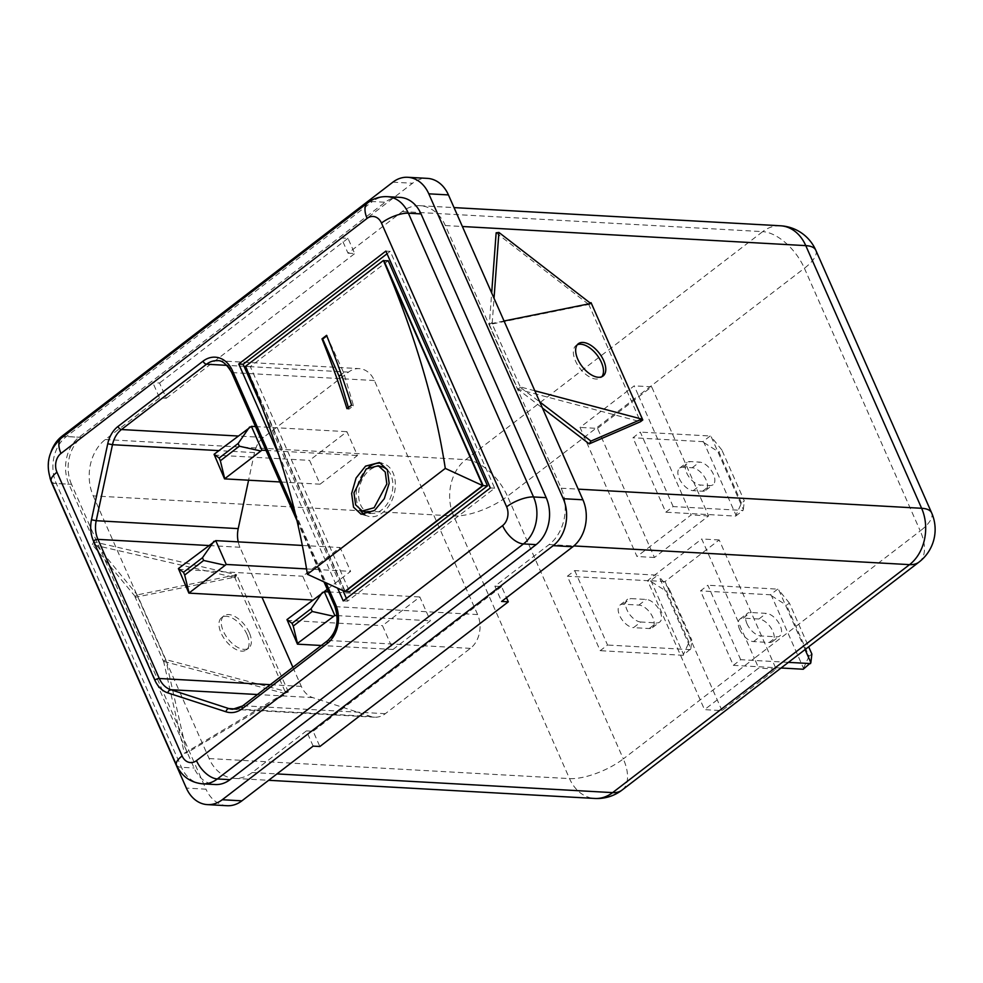 <?xml version="1.0" encoding="UTF-8"?>
<svg xmlns="http://www.w3.org/2000/svg" width="983" height="983" viewBox="0 0 983 983"><rect width="100%" height="100%" fill="white"/><g stroke="black" fill="none" stroke-linecap="round" stroke-linejoin="round"><path stroke-width="0.74" stroke-dasharray="4.92 3.69" d="M370.124 513.2A23.961 16.478 -74.1 0 0 381.699 509.907A23.961 16.478 -74.1 0 0 387.437 469.911M382.326 466.888A23.961 16.478 -74.1 0 0 369.805 469.96A23.961 16.478 -74.1 0 0 358.598 494.142A23.961 16.478 -74.1 0 0 369.166 512.979M368.76 467.257A27.389 18.824 -74.1 0 0 360.147 510.103M364.619 514.613A27.389 18.824 -74.1 0 0 368.232 516.272A27.389 18.824 -74.1 0 0 382.547 512.757A27.389 18.824 -74.1 0 0 395.35 485.123A27.389 18.824 -74.1 0 0 383.259 463.595A27.389 18.824 -74.1 0 0 381.232 463.19M348.4 407.552L348.891 409.211L353.499 405.684L343.669 372.668L326.811 335.903M343.669 372.668L341.334 374.462M344.8 591.471L245.504 366.34M353.499 405.684L351.558 405.131M327.29 335.535L326.589 335.338M348.891 409.211L346.962 408.658M247.003 634.44A20.336 10.838 52.5 0 0 221.642 617.594A20.336 10.838 52.5 0 0 221.064 633.003A20.336 10.838 52.5 0 0 246.414 649.849A20.336 10.838 52.5 0 0 247.003 634.44M249.301 632.683A20.336 10.838 52.5 0 0 223.94 615.825A20.336 10.838 52.5 0 0 223.362 631.233A20.336 10.838 52.5 0 0 248.711 648.092A20.336 10.838 52.5 0 0 249.301 632.683M577.291 344.75A20.336 10.838 52.5 0 0 576.038 345.488A20.336 10.838 52.5 0 0 575.448 360.896A20.336 10.838 52.5 0 0 600.81 377.755A20.336 10.838 52.5 0 0 601.842 376.722M686.638 472.823A13.701 7.299 52.5 0 0 700.547 485.037L709.898 485.553A13.701 7.299 52.5 0 0 713.056 484.693A13.701 7.299 52.5 0 0 712.147 471.803A13.701 7.299 52.5 0 0 699.552 462.108L690.201 461.58A13.701 7.299 52.5 0 0 687.031 462.452A13.701 7.299 52.5 0 0 686.638 472.823M679.278 478.475A13.701 7.299 52.5 0 0 693.187 490.677L702.538 491.205A13.701 7.299 52.5 0 0 705.708 490.345A13.701 7.299 52.5 0 0 704.799 477.455A13.701 7.299 52.5 0 0 692.192 467.748L682.841 467.232A13.701 7.299 52.5 0 0 679.671 468.092A13.701 7.299 52.5 0 0 679.278 478.475M640.842 622.018A13.701 7.299 -127.5 0 1 626.945 609.804A13.701 7.299 -127.5 0 1 627.338 599.421A13.701 7.299 -127.5 0 1 630.508 598.561L646.224 599.446A13.701 7.299 -127.5 0 1 658.831 609.141A13.701 7.299 -127.5 0 1 659.74 622.03A13.701 7.299 -127.5 0 1 656.57 622.89L640.842 622.018L633.494 627.658L649.21 628.542A13.701 7.299 52.5 0 0 652.38 627.67A13.701 7.299 52.5 0 0 651.471 614.793A13.701 7.299 52.5 0 0 638.876 605.086L623.148 604.213A13.701 7.299 52.5 0 0 619.978 605.073A13.701 7.299 52.5 0 0 619.585 615.444A13.701 7.299 52.5 0 0 633.494 627.658M746.982 623.726A13.701 7.299 52.5 0 0 760.891 635.94L776.607 636.824A13.701 7.299 52.5 0 0 779.777 635.952A13.701 7.299 52.5 0 0 778.868 623.075A13.701 7.299 52.5 0 0 766.261 613.367L750.545 612.495A13.701 7.299 52.5 0 0 747.375 613.355A13.701 7.299 52.5 0 0 746.982 623.726M739.621 629.378A13.701 7.299 52.5 0 0 753.531 641.592L769.259 642.464A13.701 7.299 52.5 0 0 772.417 641.604A13.701 7.299 52.5 0 0 771.508 628.715A13.701 7.299 52.5 0 0 758.913 619.02L743.185 618.135A13.701 7.299 52.5 0 0 740.015 619.007A13.701 7.299 52.5 0 0 739.621 629.378M163.878 661.448L286.09 693.801L234.372 576.554L233.082 576.812L236.67 574.785L235.293 577.611L236.67 574.785L137.239 594.887L134.941 596.656L163.473 661.338L165.771 659.581L288.388 692.044L285.758 692.536L288.388 692.044L236.67 574.785L234.372 576.554M135.273 596.583L92.328 544.619L234.065 577.328L135.482 597.259M234.065 577.328L233.082 576.812M163.473 661.338L165.771 659.581L186.807 752.867L286.09 693.801M134.941 596.656L137.239 594.887L165.771 659.581M235.146 577.648L236.67 574.785L93.717 541.793L137.239 594.887M504.046 320.999L492.176 323.395L491.635 322.793L520.572 387.585L517.869 389.243L640.486 421.707L642.108 418.942L640.486 421.707L588.768 304.46L591.397 303.968L489.337 324.55L517.869 389.243L542.456 408.068M520.167 387.486L517.869 389.243M591.066 302.69L588.768 304.46L590.021 302.899M520.572 387.585L539.716 401.863M534.826 390.779L520.179 386.897M590.758 303.477L589.775 302.948M491.967 322.719L489.337 324.55L491.672 292.946M491.635 322.793L489.337 324.55M348.007 253.196L354.716 253.577L347.994 238.328L341.285 237.96L348.007 253.196L402.244 211.554A41.089 31.616 93.2 0 1 420.048 205.705A41.089 31.616 93.2 0 1 445.348 225.562L561.182 488.207A41.089 31.616 93.2 0 1 549.116 544.557L494.879 586.2L501.6 601.449M721.989 710.623L665.049 581.531L719.2 539.95L776.14 669.054L721.989 710.623L704.516 709.652L647.588 580.56L701.727 538.979L754.354 658.291L623.308 758.901L507.474 496.243L638.508 395.633L691.123 514.945L636.984 556.513L580.044 427.421L634.195 385.852L638.508 395.633L804.401 268.261L920.248 530.918L754.354 658.291L758.667 668.084L704.516 709.652M740.69 659.691L707.846 585.241L700.498 590.881L733.343 665.344L740.69 659.691L788.415 662.358M597.517 428.391L651.655 386.823L708.596 515.915L654.445 557.496L597.517 428.391L580.044 427.421M673.146 506.564L640.314 432.102L632.954 437.754L665.798 512.204L673.146 506.564L743.025 510.447L743.32 509.513L711.348 437.017L710.181 435.997L640.314 432.102M574.711 570.582L607.555 645.032L600.195 650.685L567.363 576.222L574.711 570.582L657.688 575.202L650.328 580.842L567.363 576.222M327.278 589.296L350.612 571.381L340.106 547.556L302.739 576.235L313.258 600.06L324.132 591.705M292.897 667.297L301.314 686.404A24.649 18.972 -86.8 0 0 312.754 697.598L370.886 716.496A24.649 18.972 -86.8 0 0 374.634 717.197A24.649 18.972 -86.8 0 0 385.311 713.695L470.378 648.375A24.649 18.972 -86.8 0 0 477.615 614.572L374.388 380.532A24.649 18.972 -86.8 0 0 359.213 368.625A24.649 18.972 -86.8 0 0 348.535 372.127L263.469 437.435A24.649 18.972 -86.8 0 0 254.499 452.598L248.588 480.208M238.218 541.879A24.649 18.972 -86.8 0 0 239.95 547.273L261.982 597.209M392.979 649.48L430.345 620.789L419.839 596.964L382.473 625.655L392.979 649.48L321.306 645.487M320.077 484.189L357.443 455.498L346.938 431.672L309.571 460.363L320.077 484.189L279.922 481.953M313.147 746.134L306.426 730.897L313.135 731.266L319.856 746.515M494.879 586.2L501.588 586.581L506.491 597.689M501.588 586.581L313.135 731.266M341.285 237.96L412.528 183.256A34.233 26.344 93.2 0 1 427.359 178.378M51.878 483.218L71.526 484.312L205.988 789.177L186.34 788.083M71.526 484.312A34.233 26.344 93.2 0 1 81.577 437.349L152.832 382.645L159.541 383.026L166.262 398.262L159.553 397.894L152.832 382.645M306.426 730.897L252.189 772.54A41.089 31.616 93.2 0 1 234.384 778.389A41.089 31.616 93.2 0 1 209.096 758.544L93.25 495.887A41.089 31.616 93.2 0 1 105.316 439.536L159.553 397.894M227.073 805.716A34.233 26.344 93.2 0 1 205.988 789.177M51.091 451.652A34.233 26.344 -86.8 0 0 49.973 477.824M399.958 197.374A34.233 26.344 -86.8 0 0 385.127 202.24L78.996 437.288A34.233 26.344 -86.8 0 0 68.945 484.238L194.093 767.993A34.233 26.344 -86.8 0 0 215.166 784.532M278.508 454.158L337.611 588.166M166.262 398.262L354.716 253.577M347.994 238.328L159.541 383.026M337.12 615.604L430.345 620.789M328.408 591.877L419.839 596.964M286.938 620.334L382.473 625.655M312.459 600.023L313.258 600.06M306.549 568.924L350.612 571.381M302.322 545.442L340.106 547.556M178.365 569.304L302.739 576.235M266.012 450.411L357.443 455.498M255.506 426.585L346.938 431.672M214.036 455.043L309.571 460.363M651.655 386.823L634.195 385.852M708.596 515.915L691.123 514.945M654.445 557.496L636.984 556.513M665.049 581.531L647.588 580.56M719.2 539.95L701.727 538.979M776.14 669.054L758.667 668.084M650.328 580.842L651.496 581.875L683.468 654.359L683.173 655.305L690.828 648.719L658.856 576.222L657.688 575.202M690.521 649.652L607.555 645.032M683.173 655.305L600.195 650.685M710.181 435.997L702.833 441.637L632.954 437.754M702.833 441.637L704 442.669L735.972 515.153L735.665 516.1L665.798 512.204M735.665 516.1L743.025 510.447M741.489 503.124L718.991 452.119L721.829 449.944L744.328 500.949L741.489 503.124L735.972 515.153M805.089 649.554L778.892 590.156L777.725 589.124L707.846 585.241M777.725 589.124L770.365 594.776L700.498 590.881M781.067 667.998L733.343 665.344M770.365 594.776L771.532 595.796L803.504 668.293L803.209 669.239M811.872 654.076L809.034 656.263L786.535 605.258L789.374 603.071L808.665 646.802M688.997 642.329L666.499 591.324L669.337 589.149L691.835 640.154L688.997 642.329L683.468 654.359M651.496 581.875L666.499 591.324M669.337 589.149L658.856 576.222M690.828 648.719L691.835 640.154M771.532 595.796L786.535 605.258M809.034 656.263L803.504 668.293M789.374 603.071L778.892 590.156M704 442.669L718.991 452.119M721.829 449.944L711.348 437.017M743.32 509.513L744.328 500.949M346.409 598.438L347.589 601.129L494.682 488.195L390.214 251.341L385.852 251.095M494.682 488.195L490.308 487.949M347.589 601.129L343.227 600.883M261.92 406.888L342.956 590.623M390.214 251.341L387.032 253.786M388.199 260.741L250.309 366.61L349.604 591.741M383.517 260.741L245.947 366.364L345.119 591.225M250.309 366.61L245.947 366.364M496.145 232.811L588.768 304.46L591.41 304.116M492.176 323.395L494.031 298.291M642.108 418.942L640.486 421.707M284.505 693.384L288.388 692.044L285.746 692.388M92.328 544.619L93.717 541.793M163.485 660.76L184.349 753.261L285.058 692.954M184.349 753.261L186.807 752.867M693.187 490.677L700.547 485.037M753.531 641.592L760.891 635.94M561.182 488.207L578.213 489.153M445.348 225.562L462.379 226.508M202.51 783.832A34.233 26.344 93.2 0 1 181.425 767.293L56.277 483.538A34.233 26.344 93.2 0 1 66.328 436.575L372.459 201.54L385.127 202.24M367.703 202.83A20.545 10.936 -127.5 0 1 372.459 201.54A34.233 26.344 93.2 0 1 387.29 196.661M61.573 437.865A20.545 10.936 -127.5 0 1 66.328 436.575L78.996 437.288M51.276 481.24A20.545 7.237 156.2 0 0 56.277 483.538L68.945 484.238M176.424 764.995A20.545 7.237 156.2 0 0 181.425 767.293L194.093 767.993M295.06 512.61L326.037 582.845M81.577 437.349L61.929 436.255M392.881 182.162L412.528 183.256M252.189 772.54L276.96 773.916M549.116 544.557L573.851 545.934M402.244 211.554L762.685 231.632L465.758 459.614A41.089 31.616 -86.8 0 0 453.691 515.964L569.526 778.61A41.089 31.616 -86.8 0 0 594.826 798.454M105.316 439.536L465.758 459.614A41.089 21.884 52.5 0 1 507.474 496.243A41.089 14.487 -23.8 0 1 453.691 515.964L93.25 495.887M209.096 758.544L569.526 778.61A41.089 14.487 -23.8 0 0 623.308 758.901A41.089 21.884 52.5 0 1 622.128 790.025M780.49 225.783A41.089 31.616 -86.8 0 0 762.685 231.632A41.089 21.884 52.5 0 1 804.401 268.261A41.089 14.487 -23.8 0 0 815.792 250.223M254.499 452.598L218.853 450.619M263.469 437.435L237.886 436.01M348.535 372.127L226.938 365.357M374.388 380.532L232.369 372.618A24.649 18.972 -86.8 0 0 217.194 360.712L359.213 368.625M477.615 614.572L335.596 606.658L232.369 372.618A3.428 1.204 156.2 0 1 231.533 372.238M470.378 648.375L328.359 640.474A24.649 18.972 -86.8 0 0 335.596 606.658A3.428 1.204 156.2 0 1 334.761 606.278M385.311 713.695L243.292 705.782L328.359 640.474A3.428 1.819 52.5 0 0 327.56 640.683M374.634 717.197L232.615 709.284A24.649 18.972 -86.8 0 0 243.292 705.782A3.428 1.819 52.5 0 0 242.506 705.991M370.886 716.496L236.227 708.989M312.754 697.598L257.448 694.526M301.314 686.404L270.276 684.672M239.95 547.273L208.433 545.516M919.068 562.043A41.089 21.884 52.5 0 0 920.248 530.918A41.089 14.487 -23.8 0 0 931.638 512.88M758.913 619.02L766.261 613.367M769.259 642.464L776.607 636.824M743.185 618.135L750.545 612.495M649.21 628.542L656.57 622.89M638.876 605.086L646.224 599.446M623.148 604.213L630.508 598.561M692.192 467.748L699.552 462.108M702.538 491.205L709.898 485.553M682.841 467.232L690.201 461.58M361.056 514.22L368.232 516.272M379.438 462.501L383.259 463.595M223.94 615.825L221.642 617.594M576.038 345.488L578.336 343.731M234.384 778.389L268.666 780.293M420.048 205.705L454.035 207.597M296.964 520.572L324.009 581.911M772.417 641.604L779.777 635.952M740.015 619.007L747.375 613.355M652.38 627.67L659.74 622.03M619.978 605.073L627.338 599.421M705.708 490.345L713.056 484.693M679.671 468.092L687.031 462.452M600.81 377.755L603.107 375.985M248.711 648.092L246.414 649.849"/><path stroke-width="1.47" d="M374.105 507.744L386.835 483.98L385.238 472.061L378.332 465.745L366.204 468.928L353.978 492.888L355.637 504.807L362.248 511L374.105 507.744M387.437 469.911A23.961 16.478 -74.1 0 0 382.326 466.888L378.332 465.745M381.232 463.19A27.389 18.824 -74.1 0 0 368.957 467.109A27.389 18.824 -74.1 0 0 368.76 467.257M360.147 510.103A27.389 18.824 -74.1 0 0 364.619 514.613M365.553 466.139L356.079 478.021L351.631 493.527L353.524 507.154L361.056 514.22L374.584 510.484L384.292 498.676L389.157 483.341L387.351 469.727L379.438 462.501L365.553 466.139M346.962 408.658A707.404 376.808 52.5 0 0 321.994 338.865L326.589 335.338A707.404 376.808 -127.5 0 1 351.558 405.131L346.962 408.658M383.407 260.47L245.504 366.34A707.404 376.808 -127.5 0 1 307.396 574.269L344.8 591.471L482.69 485.602L383.407 260.47A707.404 376.808 -127.5 0 1 445.287 468.399L307.396 574.269M445.287 468.399L482.69 485.602M326.811 335.903L322.694 339.061L339.074 376.194L348.4 407.552M341.334 374.462L339.074 376.194M322.694 339.061L321.994 338.865M362.248 511L369.166 512.979A23.961 16.478 -74.1 0 0 370.124 513.2M603.685 360.577A20.336 10.838 52.5 0 0 578.336 343.731A20.336 10.838 52.5 0 0 577.746 359.139A20.336 10.838 52.5 0 0 603.107 375.985A20.336 10.838 52.5 0 0 603.685 360.577M601.842 376.722A20.336 10.838 52.5 0 0 601.387 362.346A20.336 10.838 52.5 0 0 577.291 344.75M640.486 421.707L641.186 419.52L642.784 419.95L640.486 421.707L589.235 443.886L542.456 408.068M642.784 419.95L591.066 302.69L590.021 302.899M539.716 401.863L590.943 441.084L641.752 419.09L534.826 390.779M504.046 320.999L590.758 303.477L498.922 232.443L496.145 232.811L491.672 292.946M324.132 591.705L327.278 589.296M248.588 480.208L238.218 528.621A24.649 18.972 -86.8 0 0 238.218 541.879M261.982 597.209L292.897 667.297M506.491 597.689L508.309 601.817L319.856 746.515L313.147 746.134L241.904 800.838A34.233 26.344 93.2 0 1 227.073 805.716L207.413 804.622A34.233 26.344 -86.8 0 0 222.244 799.744L241.904 800.838M572.856 546.745L553.196 545.651A34.233 26.344 -86.8 0 0 563.247 498.688L582.907 499.782A34.233 26.344 93.2 0 1 572.856 546.745L501.6 601.449L508.309 601.817M582.907 499.782L448.445 194.917L428.797 193.823A34.233 26.344 -86.8 0 0 407.712 177.284A34.233 26.344 -86.8 0 0 392.881 182.162L61.929 436.255A34.233 26.344 -86.8 0 0 51.091 451.652M407.712 177.284L427.359 178.378A34.233 26.344 93.2 0 1 448.445 194.917M49.973 477.824A34.233 26.344 -86.8 0 0 51.878 483.218L186.34 788.083A34.233 26.344 -86.8 0 0 207.413 804.622M553.196 545.651L222.244 799.744M563.247 498.688L428.797 193.823M381.478 223.055A13.701 10.543 -86.8 0 0 367.114 218.398L60.983 453.433A13.701 10.543 -86.8 0 0 56.965 472.221L182.113 755.976A13.701 10.543 -86.8 0 0 196.477 760.645L502.608 525.598A13.701 10.543 -86.8 0 0 506.638 506.823L381.478 223.055A20.545 7.237 156.2 0 1 408.375 213.2L533.523 496.956A34.233 26.344 93.2 0 1 523.472 543.918L217.341 778.954A34.233 26.344 93.2 0 1 202.51 783.832L215.166 784.532A34.233 26.344 -86.8 0 0 230.01 779.666L536.128 544.619A34.233 26.344 -86.8 0 0 546.192 497.668L421.031 213.913A34.233 26.344 -86.8 0 0 399.958 197.374L387.29 196.661A34.233 26.344 93.2 0 1 408.375 213.2L421.031 213.913M337.611 588.166L343.227 600.883L490.308 487.949L385.852 251.095L238.758 364.029L278.508 454.158M297.456 644.16L286.987 619.573L324.304 591.643L334.81 615.469L297.493 643.398L297.456 644.16L321.306 645.487M334.81 615.469L337.12 615.604M324.304 591.643L328.408 591.877M292.049 623.345L293.253 626.06L312.225 611.487L311.033 608.772L292.049 623.345L286.987 619.573M188.883 593.13L178.414 568.555L215.732 540.625L226.237 564.451L188.883 593.13L312.459 600.023M226.237 564.451L306.549 568.924M215.732 540.625L302.322 545.442M224.542 478.868L214.085 454.281L251.402 426.352L261.908 450.177L224.542 478.868L279.922 481.953M261.908 450.177L266.012 450.411M251.402 426.352L255.506 426.585M239.324 446.196L238.132 443.48L219.148 458.041L220.352 460.769L239.324 446.196L260.114 450.841M183.477 572.315L184.681 575.043L203.653 560.47L202.461 557.754L183.477 572.315L178.414 568.555M249.608 427.015L238.132 443.48M219.148 458.041L214.085 454.281M224.591 478.107L220.352 460.769M203.653 560.47L224.443 565.102M213.938 541.277L202.461 557.754M188.92 592.38L184.681 575.043M297.493 643.398L293.253 626.06M312.225 611.487L333.016 616.132M322.51 592.307L311.033 608.772M781.067 667.998L803.209 669.239L810.864 662.64L805.089 649.554M810.57 663.586L788.415 662.358M808.665 646.802L811.872 654.076L810.864 662.64M387.032 253.786L243.12 364.275L261.92 406.888M342.956 590.623L346.409 598.438M243.12 364.275L238.758 364.029M345.119 591.225L349.604 591.741L487.494 485.86L388.199 260.741L383.517 260.741M487.494 485.86L483.132 485.614L383.837 260.495M345.23 591.496L483.132 485.614M494.031 298.291L498.922 232.443M590.943 441.084L589.235 443.886M578.213 489.153L921.624 508.285L805.777 245.627A41.089 31.616 -86.8 0 0 780.49 225.783L454.035 207.597M462.379 226.508L805.777 245.627A41.089 14.487 -23.8 0 1 815.792 250.223L931.638 512.88A41.089 14.487 -23.8 0 0 921.624 508.285A41.089 31.616 -86.8 0 1 909.558 564.635A41.089 21.884 52.5 0 0 919.068 562.043L622.128 790.025A41.089 21.884 52.5 0 1 612.63 792.617L909.558 564.635L573.851 545.934M506.638 506.823A20.545 7.237 156.2 0 1 533.523 496.956L546.192 497.668M502.608 525.598A20.545 10.936 -127.5 0 0 523.472 543.918L536.128 544.619M196.477 760.645A20.545 10.936 -127.5 0 0 217.341 778.954L230.01 779.666M326.037 582.845L335.707 604.778A28.077 21.601 93.2 0 1 327.462 643.275L242.408 708.596A28.077 21.601 93.2 0 1 225.967 711.778L167.835 692.892A28.077 21.601 93.2 0 1 154.822 680.138L93.459 541.006A28.077 21.601 93.2 0 1 91.48 519.761L107.749 443.751A28.077 21.601 93.2 0 1 117.972 426.475L203.039 361.166A28.077 21.601 93.2 0 1 232.48 370.738L295.06 512.61M367.114 218.398A20.545 10.936 -127.5 0 1 367.703 202.83C373.528 198.419 380.052 196.367 387.29 196.661M60.983 453.433A20.545 10.936 -127.5 0 1 61.573 437.865L367.703 202.83M56.965 472.221A20.545 7.237 156.2 0 0 51.276 481.24C45.034 464.295 48.474 449.833 61.573 437.865M182.113 755.976A20.545 7.237 156.2 0 0 176.424 764.995L51.276 481.24M276.96 773.916L612.63 792.617A41.089 31.616 -86.8 0 1 594.826 798.454A41.089 41.089 0 0 0 622.128 790.025M218.853 450.619L112.48 444.697L96.199 520.707A24.649 18.972 -86.8 0 0 97.931 539.36L159.307 678.491A24.649 18.972 -86.8 0 0 170.735 689.697L228.867 708.583A24.649 18.972 -86.8 0 0 232.615 709.284L242.506 705.991A3.428 1.819 52.5 0 0 242.408 708.596M237.886 436.01L121.45 429.534A24.649 18.972 -86.8 0 0 112.48 444.697L107.749 443.751M226.938 365.357L206.516 364.214L121.45 429.534A3.428 1.819 52.5 0 1 117.972 426.475M232.48 370.738A3.428 1.204 156.2 0 0 231.533 372.238C226.508 363.882 221.728 360.036 217.194 360.712A24.649 18.972 -86.8 0 0 206.516 364.214A3.428 1.819 52.5 0 1 203.039 361.166M236.227 708.989L228.867 708.583A3.428 2.138 108 0 0 225.967 711.778M257.448 694.526L170.735 689.697A3.428 2.138 108 0 0 167.835 692.892M270.276 684.672L159.307 678.491A3.428 1.204 156.2 0 0 154.822 680.138M208.433 545.516L97.931 539.36A3.428 1.204 156.2 0 0 93.459 541.006M238.218 528.621L96.199 520.707L91.48 519.761M242.506 705.991L327.56 640.683A3.428 1.819 52.5 0 0 327.462 643.275M335.707 604.778A3.428 1.204 156.2 0 0 334.761 606.278L324.009 581.911M176.424 764.995C181.683 776.275 190.37 782.554 202.51 783.832M268.666 780.293L594.826 798.454M231.533 372.238L296.964 520.572M327.56 640.683C337.009 631.848 339.405 620.384 334.761 606.278M919.068 562.043A41.089 41.089 0 0 0 931.638 512.88M815.792 250.223A41.089 41.089 0 0 0 780.49 225.783"/></g></svg>
